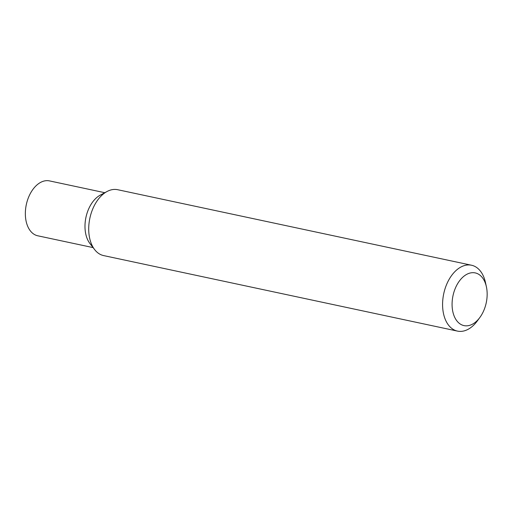 <?xml version="1.0" encoding="UTF-8"?>
<svg xmlns="http://www.w3.org/2000/svg" width="512" height="512" viewBox="0 0 512 512"><rect width="100%" height="100%" fill="white"/><g stroke="black" fill="none" stroke-linecap="round" stroke-linejoin="round"><path stroke-width="0.77" d="M479.846 317.498L477.293 320.966A33.677 21.242 -78 0 1 464.275 330.854A33.677 21.242 -78 0 1 457.478 331.104A33.677 21.242 -78 0 1 443.731 293.734A33.677 21.242 -78 0 1 471.533 265.235A33.677 21.242 -78 0 1 485.485 282.579L486.4 286.79A26.944 16.992 -78 0 1 479.846 317.498A26.944 16.992 -78 0 1 469.434 325.408A26.944 16.992 -78 0 1 452.147 306.714A26.944 16.992 -78 0 1 466.24 274.63A26.944 16.992 -78 0 1 486.4 286.79M471.533 265.235L117.664 189.709A33.677 21.242 102 0 0 110.861 189.958A33.677 21.242 102 0 0 107.098 191.482A33.677 21.242 102 0 0 89.862 218.214A33.677 21.242 102 0 0 94.682 249.651A33.677 21.242 102 0 0 103.603 255.584L457.478 331.104M107.098 191.482L100.307 195.098A28.064 17.702 102 0 0 85.946 217.376A28.064 17.702 102 0 0 89.958 243.578L94.682 249.651M103.45 193.83A28.064 17.702 102 0 0 85.92 217.485A28.064 17.702 102 0 0 92.429 246.106M104.8 192.704L49.472 180.896A28.064 17.702 102 0 0 43.808 181.107A28.064 17.702 102 0 0 25.6 209.011A28.064 17.702 102 0 0 37.76 235.789L93.088 247.597"/></g></svg>
